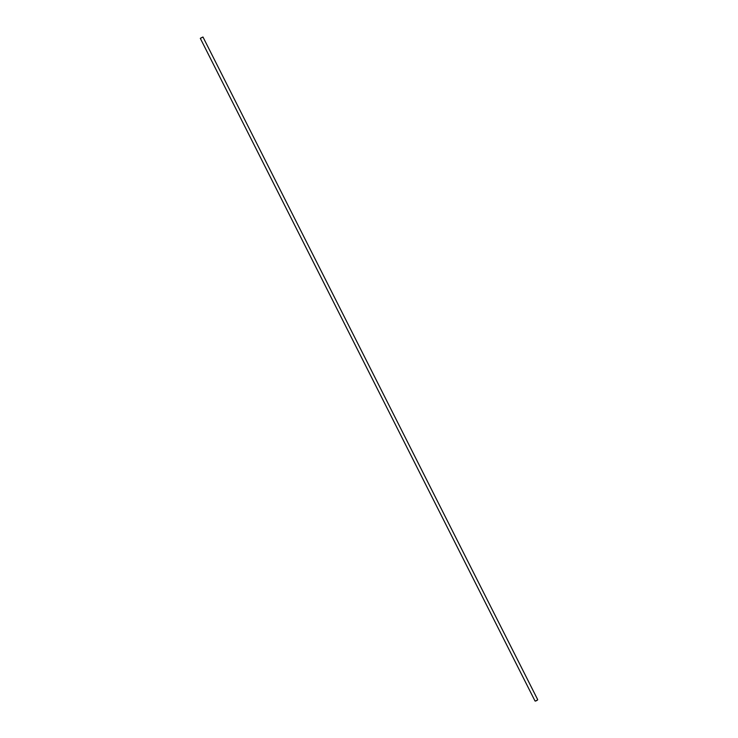 <?xml version="1.0" encoding="UTF-8"?>
<svg xmlns="http://www.w3.org/2000/svg" width="738" height="738" viewBox="0 0 738 738"><rect width="100%" height="100%" fill="white"/><g stroke="black" fill="none" stroke-linecap="round" stroke-linejoin="round"><path stroke-width="0.55" stroke-dasharray="3.69 2.77" d="M535.032 700.98L537.679 699.642M202.987 37.029L200.321 38.385M200.441 37.989L202.599 36.9"/><path stroke-width="1.11" d="M536.157 700.851L537.559 700.011L536.157 700.851M537.559 700.011L535.401 701.1M202.968 37.02L200.321 38.358L202.987 37.029L537.679 699.615M200.321 38.385L535.013 700.971"/></g></svg>
